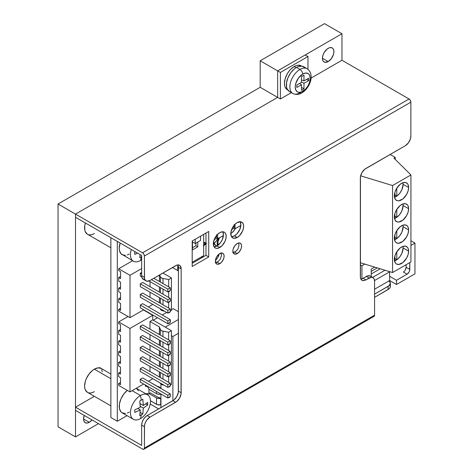<?xml version="1.0" encoding="UTF-8"?>
<svg xmlns="http://www.w3.org/2000/svg" width="473" height="473" viewBox="0 0 473 473"><rect width="100%" height="100%" fill="white"/><g stroke="black" fill="none" stroke-linecap="round" stroke-linejoin="round"><path stroke-width="0.71" d="M287.3 89.687L285.184 87.257L284.634 85.471L284.444 83.384L285.184 78.654L287.3 73.782L288.772 71.535L290.457 69.519L294.182 66.516A13.776 7.952 120 0 1 301.07 65.83L297.913 65.215L296.086 65.635L294.182 66.516L296.122 67.633L294.182 66.516A13.776 7.952 120 0 0 285.184 78.654A13.776 7.952 120 0 0 287.3 89.687L287.685 89.911M293.177 93.666C296.234 94.837 299.137 94.576 301.88 92.879A4.198 2.424 60 0 1 299.977 92.779A14.296 8.254 -60 0 1 292.834 93.483A14.296 8.254 -60 0 1 290.641 82.03A14.296 8.254 -60 0 1 299.977 69.436A4.198 2.424 60 0 1 302.732 74.036A10.601 6.119 -60 0 1 310.229 78.364A10.601 6.119 -60 0 1 302.732 91.348A4.198 2.424 60 0 1 301.88 92.879A4.198 2.424 -120 0 0 302.732 91.348A10.601 6.119 -60 0 1 295.235 87.02A10.601 6.119 -60 0 1 302.732 74.036A4.198 2.424 -120 0 0 299.977 69.436A14.296 8.254 120 0 0 290.824 81.439A14.296 8.254 120 0 0 292.213 93.063M304.884 67.751L302.099 66.143L298.451 66.504L296.482 67.414L299.977 69.436L296.482 67.414A14.296 8.254 120 0 0 287.146 80.014A14.296 8.254 120 0 0 289.334 91.466L290.865 92.034M308.278 69.655A14.296 8.254 120 0 0 299.977 69.436A14.296 8.254 -60 0 1 307.125 68.727L303.631 66.705A14.296 8.254 120 0 0 296.482 67.414L294.508 68.78L290.865 72.623L288.081 77.454L286.567 82.533L286.567 87.085L287.146 88.942L289.334 91.466L292.834 93.483M302.732 74.036L305.599 73.037L308.029 73.51L308.964 74.285L309.655 75.384L310.229 78.364L309.655 82.006L308.029 85.755L305.599 89.036L301.266 92.028L298.564 92.294L297.428 91.874L295.802 90.006L295.235 87.02L295.802 83.378L298.564 77.903L302.732 74.036M303.968 75.166L301.461 76.614L301.461 82.361L296.813 85.039L296.813 87.452L301.461 84.773L301.461 90.231L303.968 88.782L303.968 83.325L308.686 80.599L308.686 78.187L303.968 80.913L303.968 75.166L303.968 80.913L308.686 78.187L308.686 80.599L306.599 79.393L308.686 80.599L303.968 83.325L301.461 81.876L303.968 83.325L303.968 88.782L301.461 87.334L303.968 88.782L301.461 90.231L301.461 84.773L299.705 83.372L301.461 84.773L296.813 87.452L296.813 85.039L301.461 82.361L301.461 76.614L303.968 75.166M301.461 79.925L303.968 80.913L301.461 79.925M299.971 83.585L299.971 83.218L299.971 83.585M131.317 249.508A14.166 8.177 120 0 0 140.463 260.517A46.987 27.127 -120 0 0 141.291 256.768L139.766 257.614L140.12 254.586L139.766 257.614L141.291 256.768A46.987 27.127 60 0 1 140.463 260.517A14.166 8.177 -60 0 1 133.38 261.214A14.166 8.177 -60 0 1 131.317 249.508M137.619 253.144L134.787 254.391L134.781 251.778L134.787 254.391L137.619 253.144M133.38 261.214L120.922 253.711L119.427 250.406L119.237 248.26L120.112 243.033A14.166 8.177 120 0 0 122.17 254.746L125.422 255.373M127.296 254.947L129.253 254.042M141.658 259.742A14.166 8.177 -60 0 1 140.463 260.517M141.658 256.555L141.291 256.768L141.658 256.555M140.162 405.136L139.766 401.009L141.291 400.164A46.987 27.127 -120 0 0 140.463 395.475A14.166 8.177 120 0 0 130.447 412.823A14.166 8.177 120 0 0 140.463 418.605A46.987 27.127 -120 0 0 141.291 414.856L139.766 415.702L140.245 409.884L134.787 412.48L134.781 409.866L140.239 407.271L139.766 401.009L142.834 399.236L143.313 405.497L147.712 402.411L147.712 405.024L143.313 408.11L142.84 413.928L141.291 414.856A46.987 27.127 60 0 1 140.463 418.605A14.166 8.177 -60 0 1 133.38 419.303A14.166 8.177 -60 0 1 131.21 407.957A14.166 8.177 -60 0 1 140.463 395.475L132.15 390.674L140.463 395.475A14.166 8.177 -60 0 1 147.546 394.772A14.166 8.177 -60 0 1 149.716 406.124A14.166 8.177 -60 0 1 140.463 418.605A14.166 8.177 120 0 0 150.479 401.258A14.166 8.177 120 0 0 140.463 395.475A46.987 27.127 60 0 1 141.291 400.164L142.834 399.236L143.313 405.497L147.712 402.411L147.712 405.024L145.755 403.895L147.712 405.024L143.313 408.11L140.215 406.319L143.313 408.11L142.84 413.928L140.144 412.373L142.84 413.928L139.766 415.702L140.162 412.054M127.261 390.385A14.166 8.177 120 0 0 119.663 402.765A14.166 8.177 120 0 0 122.17 412.834L125.422 413.461M138.506 390.799L136.301 388.28A14.166 8.177 120 0 1 136.336 388.298L147.546 394.772M127.296 390.349L123.69 394.163L120.922 398.946L119.427 403.983L119.427 408.495L120.922 411.8L122.17 412.834L133.38 419.303M127.296 413.035L129.253 412.131M140.055 403.617L143.313 405.497L140.055 403.617M140.221 410.83L140.245 409.884L137.856 408.506L140.245 409.884L134.787 412.48L134.781 409.866L140.239 407.271M145.436 384.78L145.329 385.448L146.713 386.24L145.329 385.448L145.436 385.998L146.713 386.24A1.951 1.123 -60 0 1 145.737 386.34A1.951 1.123 -60 0 1 145.377 385.034M146.252 394.027A1.951 1.123 -60 0 1 146.713 393.672A1.951 1.123 -60 0 1 147.682 393.571L146.181 394.098M117.31 241.413L117.31 421.254L110.877 417.541L110.877 237.7L110.877 417.541L117.31 421.254L127.036 415.637L117.31 421.254L117.31 241.413M177.753 270.58L177.753 264.927L177.753 270.58L178.41 270.201L177.753 270.58L172.444 267.517L177.753 270.58M203.668 234.395L203.668 255.621L192.192 262.243L203.668 255.621L203.668 234.395M192.458 240.869L192.458 249.892L197.785 246.817L197.785 242.016L197.785 246.817L195.946 245.753L197.785 246.817L192.458 249.892L192.458 241.91L195.213 243.5L192.458 241.91L192.458 240.869M200.54 240.426L195.213 243.5L195.213 239.273L195.213 243.5L200.54 240.426L200.54 236.198L200.54 240.426M195.946 243.081L195.946 245.753L192.458 247.769L195.946 245.753L195.946 243.081M158.656 408.914L150.213 404.043L158.656 408.914M150.29 392.832L157.361 396.918L150.29 392.832L147.73 394.624L146.423 393.867L147.73 394.624L149.001 393.577L156.528 397.929L149.001 393.577L150.29 392.832M150.467 400.791L156.528 404.291L156.528 397.929L158.49 398.538L160.708 398.432L157.361 396.918A1.951 1.123 180 0 0 158.656 397.243L160.708 398.432L160.708 404.793L160.708 398.432A3.896 2.253 180 0 1 156.528 397.929L156.528 404.291A3.896 2.253 0 0 0 160.708 404.793L157.432 404.681L150.467 400.791M173.213 308.674L178.41 311.677L173.213 308.674L171.439 309.697L173.213 308.674M148.954 380.972L148.954 381.581L148.954 380.972M148.954 389.244L148.954 393.619L148.954 389.244M160.944 407.59L160.944 394.021L160.944 407.59M160.944 388.504L160.944 384.117L160.944 388.504M159.614 387.966L160.708 387.819L158.656 386.636A1.951 1.123 180 0 1 157.361 386.305L160.708 387.819L160.708 388.368L160.708 387.819A3.896 2.253 180 0 1 159.969 387.943M160.708 393.885L160.708 394.186L160.708 393.885M153.252 320.197L157.497 317.75L153.252 320.197M162.274 314.988L166.685 312.44L162.274 314.988M178.41 319.517L165.243 327.121L178.41 319.517M178.41 333.305L172.887 336.492L172.887 400.696L172.887 336.492L171.397 335.635L172.887 336.492L178.41 333.305M156.528 393.684A3.896 2.253 0 0 0 160.708 394.186L158.49 394.293L156.528 393.684L149.001 389.332L147.73 386.825L145.329 385.442L147.73 386.825L149.001 389.332L156.528 393.684L156.528 391.473L156.528 393.684M157.361 386.305L150.183 382.29L157.361 386.305M218.148 245.245L217.858 241.981L219.46 237.795A7.278 4.204 120 0 0 218.118 245.168M214.068 242.974A8.124 4.689 120 0 0 215.629 245.404L216.764 246.061M217.509 245.611A8.124 4.689 -60 0 1 218.621 238.28M214.056 242.915L215.629 245.404M216.498 245.724L217.491 245.765M218.845 237.884L217.273 242.182L217.598 245.824M203.366 245.954L205.335 244.37L205.974 244.736L205.335 244.37A7.278 4.204 120 0 0 203.668 245.653M206.453 243.157L205.335 243.678L203.668 242.714L205.335 243.678L203.668 244.925A8.124 4.689 -60 0 1 205.335 243.678A8.124 4.689 -60 0 1 205.974 243.347M202.006 257.631A8.124 4.689 -60 0 1 201.273 257.342A8.124 4.689 -60 0 1 201.001 257.158L202.142 257.667M205.974 244.044A7.278 4.204 120 0 0 205.335 244.37L206.34 243.902M203.366 256.934L201.699 256.608M219.135 254.031A7.278 4.204 -60 0 1 215.44 260.41M129.998 275.298L129.998 317.667L143.68 309.774L129.998 317.667L129.998 275.298L118.699 268.77L118.699 270.521L120.538 271.579L120.538 278.585L118.699 277.521L120.538 276.463L118.699 277.521L118.699 281.128L118.699 277.521L120.538 278.585L120.538 271.579L118.699 270.521L118.699 268.77L132.582 260.753L118.699 268.77L129.998 275.298L141.658 268.563L129.998 275.298M148.457 307.012L152.785 304.417L148.457 307.012M150.03 297.31L150.03 292.219L150.03 297.31M150.03 286.697L150.03 281.606L150.03 286.697M140.292 297.204L140.292 294.443L142.68 293.065L170.245 308.981L142.68 293.065L140.292 294.443L167.856 310.359L167.856 313.12L140.292 297.204L140.292 294.443L167.856 310.359L170.245 308.981L167.856 310.359L167.856 313.12L170.245 311.737L170.245 309.383C170.788 311.5 170.109 312.677 168.205 312.919L167.856 313.12L140.292 297.204M140.292 275.984L140.292 273.223L141.658 272.436L140.292 273.223L141.658 274.015L140.292 273.223L140.292 275.984L141.746 276.823L140.292 275.984M140.292 286.597L140.292 283.835L142.68 282.458L170.245 298.368L142.68 282.458L140.292 283.835L167.856 299.752L167.856 302.507L140.292 286.597L140.292 283.835L167.856 299.752L170.245 298.368L167.856 299.752L167.856 302.507L170.245 301.13L170.245 298.776C170.788 300.887 170.109 302.064 168.205 302.306L167.856 302.507L140.292 286.597M140.292 307.811L140.292 305.055L142.68 303.678L170.245 319.588L142.68 303.678L140.292 305.055L167.856 320.972L167.856 323.727L140.292 307.811L140.292 305.055L167.856 320.972L170.245 319.588L167.856 320.972L167.856 323.727L170.245 322.35L170.245 319.996C170.788 322.107 170.109 323.284 168.205 323.526L167.856 323.727L140.292 307.811M120.538 303.412L120.538 310.412L118.699 309.354L120.538 308.29L118.699 309.354L118.699 311.145L118.699 309.354L120.538 310.412L120.538 303.412L118.699 302.348L118.699 298.741L120.538 297.683L118.699 298.741L118.699 302.348L120.538 303.412M120.538 292.799L120.538 299.805L118.699 298.741L120.538 299.805L120.538 292.799L118.699 291.74L118.699 288.134L120.538 287.07L118.699 288.134L118.699 291.74L120.538 292.799M120.538 282.192L120.538 289.192L118.699 288.134L120.538 289.192L120.538 282.192L118.699 281.128L120.538 282.192M159.401 302.72L159.401 297.629L159.401 302.72M159.401 292.113L159.401 287.016L159.401 292.113M159.401 281.5L159.401 275.044L159.401 281.5M160.187 308.692L160.4 309.247A3.896 2.253 0 0 0 163.008 310.909L163.008 310.318L163.008 310.909L164.527 311.193L161.317 310.282L160.187 308.692M160.4 303.294L160.4 298.203L160.4 303.294M160.4 292.686L160.4 287.59L160.4 292.686M160.4 282.074L160.4 276.817L159.667 274.89L160.4 276.817L160.4 282.074M163.008 278.479A3.896 2.253 180 0 1 160.4 276.817L161.317 277.846L163.008 278.479L163.008 283.581L163.008 278.479L168.684 279.537L168.684 286.857L168.684 279.537L163.008 278.479M163.008 304.801L163.008 299.711L163.008 304.801M163.008 294.188L163.008 289.098L163.008 294.188M168.684 308.077L168.684 302.105L168.684 308.077M168.684 297.47L168.684 291.498L168.684 297.47M170.522 310.909L171.439 310.383L171.439 277.947L168.684 279.537L171.439 277.947L171.439 310.383L170.522 310.909M118.699 311.145L129.998 317.667L118.699 311.145M162.907 273.022L171.439 277.947L162.907 273.022M151.419 279.649L167.856 289.139L167.856 291.9L148.942 280.98L167.856 291.9L170.245 290.517L170.245 287.761L153.808 278.272L170.245 287.761L167.856 289.139L151.419 279.649M167.856 289.139L170.245 287.761L170.245 288.163C170.788 290.28 170.109 291.457 168.205 291.699L167.856 291.9L167.856 289.139M159.36 376.981L159.36 371.884L159.36 376.981M159.36 366.368L159.36 361.277L159.36 366.368M159.36 355.761L159.36 350.664L159.36 355.761M159.36 345.148L159.36 340.057L159.36 345.148M159.36 334.541L159.36 326.908L149.988 321.498L149.988 329.131L149.988 321.498L152.744 319.902L171.397 330.674L168.642 332.265L162.96 331.201A3.896 2.253 180 0 1 160.353 329.539L159.36 326.908L159.36 334.541M149.988 334.648L149.988 339.738L149.988 334.648M149.988 345.255L149.988 350.351L149.988 345.255M149.988 355.867L149.988 360.958L149.988 355.867M149.988 366.474L149.988 371.571L149.988 366.474M160.353 383.325L160.353 383.325A3.896 2.253 0 0 0 162.96 384.987L162.96 384.579L162.96 384.987L164.019 385.188L161.275 384.36L160.353 383.325M160.353 377.555L160.353 372.464L160.353 377.555M160.353 366.942L160.353 361.851L160.353 366.942M160.353 356.335L160.353 351.244L160.353 356.335M160.353 345.722L160.353 340.631L160.353 345.722M160.353 335.115L160.353 329.539L160.353 335.115M162.96 379.062L162.96 373.966L162.96 379.062M162.96 368.449L162.96 363.359L162.96 368.449M162.96 357.842L162.96 352.746L162.96 357.842M162.96 347.229L162.96 342.139L162.96 347.229M162.96 336.622L162.96 331.201L162.96 336.622M168.642 382.338L168.642 376.366L168.642 382.338M168.642 371.725L168.642 365.753L168.642 371.725M168.642 361.118L168.642 355.146L168.642 361.118M168.642 350.505L168.642 344.533L168.642 350.505M168.642 339.898L168.642 332.265L168.642 339.898M171.397 384.46L171.397 330.674L171.397 384.46L170.451 385.004L171.397 384.46M152.744 315.302L152.744 319.902L152.744 315.302L129.957 328.457L118.658 321.936L128.023 316.526L118.658 321.936L118.658 323.562L118.658 321.936L129.957 328.457L129.957 391.94L143.65 384.035L129.957 391.94L129.957 328.457L152.744 315.302L143.42 309.921L152.744 315.302M148.427 381.279L152.744 378.784L148.427 381.279M140.25 329.025L140.25 326.264L142.639 324.886L170.203 340.802L142.639 324.886L140.25 326.264L167.814 342.18L167.814 344.935L140.25 329.025L140.25 326.264L167.814 342.18L170.203 340.802L167.814 342.18L167.814 344.935L170.203 343.558L170.203 341.204C170.747 343.315 170.067 344.498 168.163 344.734L167.814 344.935L140.25 329.025M140.25 371.465L140.25 368.704L142.639 367.326L170.203 383.236L142.639 367.326L140.25 368.704L167.814 384.62L167.814 387.375L140.25 371.465L140.25 368.704L167.814 384.62L170.203 383.236L167.814 384.62L167.814 387.375L170.203 385.998L170.203 383.644C170.747 385.755 170.067 386.938 168.163 387.174L167.814 387.375L140.25 371.465M140.25 350.245L140.25 347.484L142.639 346.106L170.203 362.022L142.639 346.106L140.25 347.484L167.814 363.4L167.814 366.155L140.25 350.245L140.25 347.484L167.814 363.4L170.203 362.022L167.814 363.4L167.814 366.155L170.203 364.778L170.203 362.424C170.747 364.535 170.067 365.718 168.163 365.954L167.814 366.155L140.25 350.245M140.25 339.632L140.25 336.877L142.639 335.493L170.203 351.409L142.639 335.493L140.25 336.877L167.814 352.787L167.814 355.548L140.25 339.632L140.25 336.877L167.814 352.787L170.203 351.409L167.814 352.787L167.814 355.548L170.203 354.171L170.203 351.811C170.747 353.928 170.067 355.105 168.163 355.347L167.814 355.548L140.25 339.632M140.25 360.852L140.25 358.096L142.639 356.713L170.203 372.629L142.639 356.713L140.25 358.096L167.814 374.007L167.814 376.768L140.25 360.852L140.25 358.096L167.814 374.007L170.203 372.629L167.814 374.007L167.814 376.768L170.203 375.391L170.203 373.031C170.747 375.148 170.067 376.325 168.163 376.567L167.814 376.768L140.25 360.852M140.25 382.072L140.25 379.316L142.639 377.933L170.203 393.849L142.639 377.933L140.25 379.316L167.814 395.227L167.814 397.988L140.25 382.072L140.25 379.316L167.814 395.227L170.203 393.849L167.814 395.227L167.814 397.988L170.203 396.611L170.203 394.251C170.747 396.368 170.067 397.545 168.163 397.787L167.814 397.988L140.25 382.072M120.491 324.62L120.491 331.62L118.658 330.562L120.491 329.498L118.658 330.562L118.658 334.169L118.658 330.562L120.491 331.62L120.491 324.62L118.658 323.562L120.491 324.62M120.491 377.667L120.491 384.673L118.658 383.609L120.491 382.551L118.658 383.609L118.658 385.412L118.658 383.609L120.491 384.673L120.491 377.667L118.658 376.609L118.658 373.002L120.491 371.938L118.658 373.002L118.658 376.609L120.491 377.667M120.491 367.06L120.491 374.06L118.658 373.002L120.491 374.06L120.491 367.06L118.658 365.996L118.658 362.389L120.491 361.331L118.658 362.389L118.658 365.996L120.491 367.06M120.491 356.447L120.491 363.453L118.658 362.389L120.491 363.453L120.491 356.447L118.658 355.389L118.658 351.782L120.491 350.718L118.658 351.782L118.658 355.389L120.491 356.447M120.491 345.84L120.491 352.84L118.658 351.782L120.491 352.84L120.491 345.84L118.658 344.776L118.658 341.169L120.491 340.111L118.658 341.169L118.658 344.776L120.491 345.84M120.491 335.227L120.491 342.233L118.658 341.169L120.491 342.233L120.491 335.227L118.658 334.169L120.491 335.227M118.658 385.412L129.957 391.94L118.658 385.412M159.36 326.908L160.696 330.095L162.05 330.952L168.642 332.265L171.397 330.674L152.744 319.902L149.988 321.498L159.36 326.908M403.114 247.982A10.087 5.824 120 0 0 402.961 246.38L403.114 247.982L408.625 251.163L403.114 247.982L401.914 253.25L399.945 256.656L397.373 259.37L394.517 261.001A10.087 5.824 120 0 0 403.114 247.982M394.364 259.399A10.087 5.824 -60 0 1 398.769 249.253A10.087 5.824 -60 0 1 406.538 246.551A10.087 5.824 -60 0 1 408.625 251.163L408.087 254.628L406.538 258.193L402.89 262.556L398.769 264.466L396.451 264.017L395.564 263.278L394.5 260.925L394.908 255.934L396.451 252.369L400.105 248.012L402.89 246.403L405.456 246.149L407.424 247.284L408.087 248.325L408.625 251.163A10.087 5.824 -60 0 1 404.226 261.315A10.087 5.824 -60 0 1 396.451 264.017A10.087 5.824 -60 0 1 394.364 259.399M403.114 226.762A10.087 5.824 120 0 0 402.961 225.16L403.114 226.762L408.625 229.943L403.114 226.762L401.914 232.03L399.945 235.436L397.373 238.15L394.517 239.781A10.087 5.824 120 0 0 403.114 226.762M394.364 238.179A10.087 5.824 -60 0 1 398.769 228.033A10.087 5.824 -60 0 1 406.538 225.331A10.087 5.824 -60 0 1 408.625 229.943L408.087 233.408L406.538 236.973L402.89 241.336L398.769 243.246L396.451 242.797L395.564 242.058L394.5 239.705L394.908 234.714L396.451 231.149L400.105 226.792L402.89 225.183L405.456 224.929L407.424 226.064L408.087 227.105L408.625 229.943A10.087 5.824 -60 0 1 404.226 240.095A10.087 5.824 -60 0 1 396.451 242.797A10.087 5.824 -60 0 1 394.364 238.179M403.114 205.542A10.087 5.824 120 0 0 402.961 203.94L403.114 205.542L408.625 208.723L403.114 205.542A10.087 5.824 120 0 1 394.517 218.561L397.373 216.93L399.945 214.216L401.914 210.81L403.114 205.542M394.364 216.959A10.087 5.824 -60 0 1 398.769 206.813A10.087 5.824 -60 0 1 406.538 204.111A10.087 5.824 -60 0 1 408.625 208.723L408.087 212.188L406.538 215.753L402.89 220.116L398.769 222.026L397.533 221.979L395.564 220.838L394.5 218.485L394.908 213.494L396.451 209.929L400.105 205.572L402.89 203.964L405.456 203.709L407.424 204.844L408.087 205.885L408.625 208.723A10.087 5.824 -60 0 1 404.226 218.875A10.087 5.824 -60 0 1 396.451 221.577A10.087 5.824 -60 0 1 394.364 216.959M403.114 184.322A10.087 5.824 120 0 0 402.961 182.72L403.114 184.322L408.625 187.503L403.114 184.322A10.087 5.824 120 0 1 394.517 197.342L397.373 195.71L399.945 192.996L401.914 189.59L403.114 184.322M394.364 195.739A10.087 5.824 -60 0 1 398.769 185.593A10.087 5.824 -60 0 1 406.538 182.891A10.087 5.824 -60 0 1 408.625 187.503L408.087 190.968L406.538 194.533L402.89 198.897L398.769 200.806L397.533 200.759L395.564 199.618L394.5 197.265L394.908 192.275L396.451 188.709L400.105 184.352L402.89 182.744L405.456 182.489L407.424 183.625L408.087 184.665L408.625 187.503A10.087 5.824 -60 0 1 404.226 197.655A10.087 5.824 -60 0 1 396.451 200.357A10.087 5.824 -60 0 1 394.364 195.739M395.28 159.442L395.28 157.444L394.003 158.183L410.931 174.933L392.555 185.54L360.633 175.826L392.555 185.54L392.555 272.543L392.555 185.54L410.931 174.933L410.931 261.936L410.931 174.933L394.003 158.183L395.28 157.444L395.28 159.442M390.124 154.464L395.28 157.444L390.124 154.464M360.343 262.734L392.555 272.543L410.931 261.936L392.555 272.543L360.343 262.734M396.8 195.976A9.88 5.706 -60 0 1 394.914 197.028L394.914 192.257L394.914 197.028A9.88 5.706 -60 0 0 396.8 195.976L394.914 194.888L396.8 195.976L396.8 188.136L396.8 195.976M396.8 217.196A9.88 5.706 -60 0 1 394.914 218.248L394.914 213.477L394.914 218.248A9.88 5.706 -60 0 0 396.8 217.196L394.914 216.108L396.8 217.196L396.8 209.356L396.8 217.196M396.8 238.416L394.914 237.328L396.8 238.416A9.88 5.706 -60 0 1 394.914 239.468L394.914 234.697L394.914 239.468A9.88 5.706 -60 0 0 396.8 238.416L396.8 230.576L396.8 238.416M396.8 259.636L394.914 258.548L396.8 259.636A9.88 5.706 -60 0 1 394.914 260.688L394.914 255.917L394.914 260.688A9.88 5.706 -60 0 0 396.8 259.636L396.8 251.796L396.8 259.636M217.077 234.886A4.777 2.755 -60 0 1 217.781 236.163L216.604 234.614M215.061 237.73L217.781 236.163L215.061 237.73M223.404 235.519L217.468 238.948L223.404 235.519M203.668 241.969L205.974 243.299L203.668 241.969M213.317 243.205L215.635 241.863L216.652 240.591L217.805 237.6L216.687 236.955L214.931 237.972L216.687 236.955A4.777 2.755 -60 0 0 216.711 236.778A4.777 2.755 -60 0 1 216.687 236.955L217.805 237.6A4.777 2.755 -60 0 1 213.347 243.199M217.805 237.6L214.145 239.71L217.805 237.6M234.537 224.805A4.777 2.755 -60 0 1 235.235 226.082L234.064 224.533M232.515 227.655L235.235 226.082L232.515 227.655M240.863 225.438L234.927 228.867L240.863 225.438M230.771 233.124L231.936 232.692L234.111 230.511L235.264 227.519L234.147 226.874L232.391 227.891L234.147 226.874A4.777 2.755 -60 0 0 234.17 226.697A4.777 2.755 -60 0 1 234.147 226.874L235.264 227.519A4.777 2.755 -60 0 1 230.806 233.118M235.264 227.519L231.599 229.636L235.264 227.519M371.234 276.634L371.234 269.078L371.234 276.634M404.433 271.206L403.38 272.058L407.058 274.18L396.504 280.27L389.61 276.291L396.504 280.27L396.504 284.515L389.61 280.536L374.581 289.216L389.61 280.536L389.61 276.291L389.61 280.536L396.504 284.515L414.957 273.861L396.504 284.515L396.504 280.27L407.058 274.18L403.38 272.058A3.896 2.253 120 0 0 406.136 267.28L405.331 270M405.373 265.146L406.136 265.584L405.373 265.146M372.594 277.42L385.01 270.249L372.594 277.42M388.924 271.437L389.61 271.839L389.61 276.291L389.61 271.839L374.551 280.53L389.61 271.839L388.924 271.437M409.813 262.58L409.6 270.745L409.003 272.123L407.058 274.18A3.896 2.253 -60 0 0 409.813 269.403L406.136 267.28L409.813 269.403L409.813 262.58M414.957 273.861L414.957 243.092L410.931 245.416L414.957 243.092L410.931 240.769L414.957 243.092L414.957 273.861M360.343 264.833L361.934 265.749L364.801 264.094L361.934 265.749L361.934 278.816L361.934 265.749L360.343 264.833M406.136 264.703L406.136 267.28L406.136 264.703M374.663 267.097L371.234 269.078L374.663 267.097M371.234 273.991L380.239 268.794L371.234 273.991M377.229 267.878L371.234 271.342L377.229 267.878M92.436 392.537L94.334 391.656A13.776 7.952 -60 0 1 87.452 392.336L85.335 389.906L84.785 388.114L84.596 386.027L85.335 381.297L86.24 378.832L88.924 374.178L92.436 370.471L94.334 369.159A13.776 7.952 -60 0 1 101.222 368.479L102.434 369.484M92.028 419.923A8.124 4.689 -60 0 1 89.285 422.318L83.538 419.001L84.241 415.424A8.124 4.689 -60 0 0 85.223 422.72L83.975 421.283L83.538 419.001L89.285 422.318L87.085 423.081L85.223 422.72A8.124 4.689 -60 0 0 89.285 422.318L92.028 419.923M328.179 48.317A8.124 4.689 -60 0 1 332.241 47.915A8.124 4.689 -60 0 1 333.489 54.425A8.124 4.689 -60 0 1 328.179 61.579L322.438 58.262L322.876 55.477L324.123 52.604L327.062 49.091L329.303 47.797L331.372 47.596L332.957 48.506L333.489 49.346L333.926 51.634L333.489 54.425L331.372 58.622L328.179 61.579L324.992 62.306L323.408 61.389L322.876 60.55L322.438 58.262L328.179 61.579A8.124 4.689 -60 0 1 324.123 61.981A8.124 4.689 -60 0 1 322.876 55.477A8.124 4.689 -60 0 1 328.179 48.317M341.967 33.731L277.645 70.861L277.645 97.391L75.503 214.098L75.503 436.904L98.473 423.642L75.503 436.904L58.043 426.823L58.043 204.017L58.043 426.823L75.503 436.904L75.503 214.098L58.043 204.017L260.185 87.31L58.043 204.017L75.503 214.098L277.645 97.391L260.185 87.31L260.185 60.786L260.185 87.31L277.645 97.391L75.503 214.098L142.574 252.824L409.039 98.981L341.967 60.254L341.967 33.731L277.645 70.861L260.185 60.786L324.508 23.65L260.185 60.786L277.645 70.861L277.645 97.391L277.645 70.861L280.4 72.458L307.964 56.541L305.209 54.951L277.645 70.861L305.209 54.951L307.964 56.541L280.4 72.458L280.4 98.981L277.645 97.391L75.503 214.098L75.503 217.278L75.503 214.098L142.574 252.824A2.602 1.502 60 0 1 144.413 256.005L144.519 278.514L145.341 280.329L146.861 281.21L149.923 280.513L176.731 265.164L178.717 264.963L180.237 265.844L181.165 268.841L181.165 392.732L178.41 391.141L178.41 267.251L181.165 268.841L181.058 394.039L179.551 398.165L176.731 401.542L149.923 417.139L146.861 419.977L145.341 422.614L144.519 425.381L144.413 448.043L374.581 315.16L374.581 281.204L374.161 279.011L372.966 277.633L371.181 277.29L364.778 280.377L362.791 280.572L361.271 279.697L360.45 277.876L360.45 176.719L361.957 172.592L364.778 169.216L405.367 145.666L408.43 142.822L410.458 138.796L410.877 136.112L410.877 102.162L144.413 256.005L143.875 254.196L142.574 252.824L409.039 98.981L341.967 60.254L341.967 33.731L324.508 23.65L341.967 33.731M110.877 247.775L87.452 234.247A13.776 7.952 -60 0 0 94.334 233.567L92.436 234.448M87.452 234.247L85.335 231.817L84.785 230.026L84.785 225.639L85.4 222.996A13.776 7.952 -60 0 0 87.452 234.247M110.877 405.858L87.452 392.336A13.776 7.952 -60 0 1 85.335 381.297A13.776 7.952 -60 0 1 94.334 369.159L98.065 367.864L101.222 368.479M110.877 378.707L94.334 369.159L110.877 378.707M101.719 369.975L102.274 371.766M214.044 246.8A9.093 5.25 120 0 0 217.001 245.925L219.756 247.515A9.093 5.25 -60 0 1 215.209 247.97A9.093 5.25 -60 0 1 213.814 240.68A9.093 5.25 -60 0 1 219.756 232.663L222.221 231.805L224.308 232.213L225.107 232.876L226.064 234.998L226.064 237.895L225.107 241.129L222.221 245.528L218.502 248.1L216.185 248.331L215.209 247.97L213.814 246.362L213.447 242.282L215.209 237.464L217.296 234.649L219.756 232.663A9.093 5.25 -60 0 1 224.308 232.213A9.093 5.25 -60 0 1 225.698 239.504A9.093 5.25 -60 0 1 219.756 247.515L217.001 245.925L220.578 242.614L222.351 239.539L223.433 234.785L222.712 231.788A9.093 5.25 120 0 1 217.001 245.925L214.044 246.8M231.504 236.725A9.093 5.25 120 0 0 234.46 235.844L237.215 237.44A9.093 5.25 -60 0 1 232.669 237.889A9.093 5.25 -60 0 1 231.273 230.599A9.093 5.25 -60 0 1 237.215 222.582L240.792 221.772L242.566 222.795L243.524 224.917L243.524 227.82L242.566 231.049L239.675 235.453L237.215 237.44L233.644 238.25L231.871 237.227L231.273 236.281L230.907 232.202L232.669 227.383L234.756 224.569L237.215 222.582A9.093 5.25 -60 0 1 241.762 222.133A9.093 5.25 -60 0 1 243.157 229.423A9.093 5.25 -60 0 1 237.215 237.44L234.46 235.844L236.92 233.863L239.805 229.458L240.893 224.705L240.172 221.707A9.093 5.25 120 0 1 234.46 235.844L231.504 236.725M215.617 262.645A6.173 3.565 120 0 0 217.001 262.107L219.756 263.698A6.173 3.565 -60 0 1 216.669 264.005A6.173 3.565 -60 0 1 215.723 259.056A6.173 3.565 -60 0 1 219.756 253.617L222.186 253.067L223.386 253.765L224.036 255.201L224.036 257.17L223.386 259.364L221.429 262.349L218.904 264.094L217.332 264.247L215.723 262.917L215.475 260.144L216.669 256.874L219.756 253.617A6.173 3.565 -60 0 1 222.842 253.315A6.173 3.565 -60 0 1 223.788 258.258A6.173 3.565 -60 0 1 219.756 263.698L217.048 262.077A6.173 3.565 120 0 1 217.001 262.107L215.333 262.686M233.077 252.564A6.173 3.565 120 0 0 234.247 252.144M237.215 253.617A6.173 3.565 -60 0 1 234.129 253.924A6.173 3.565 -60 0 1 233.183 248.975A6.173 3.565 -60 0 1 237.215 243.536L239.64 242.986L240.846 243.684L241.496 245.126L241.496 247.089L240.846 249.283L238.889 252.269L236.364 254.013L234.791 254.167L233.183 252.836L232.852 251.098L233.183 248.975L234.791 245.789L237.215 243.536A6.173 3.565 -60 0 1 240.302 243.234A6.173 3.565 -60 0 1 241.248 248.177A6.173 3.565 -60 0 1 237.215 253.617L234.496 252.05L237.215 253.617M307.964 69.342L307.964 56.541L307.964 69.342M311.074 78.092L341.967 60.254L311.074 78.092M141.658 255.473L75.503 217.278L141.658 255.473L141.658 275.741L141.658 255.473M363.098 278.29L367.391 275.93L370.211 276.043A7.799 4.499 120 0 0 366.315 276.433L369.07 278.023L365.854 279.88L363.098 278.29L366.315 276.433L369.07 278.023A7.799 4.499 -60 0 1 372.966 277.633A7.799 4.499 -60 0 1 374.581 281.204L374.581 315.16L144.413 448.043L144.413 426.687L141.658 425.097L142.077 422.413L143.272 419.657L145.057 417.245L147.168 415.542L173.975 399.951L176.796 396.575L178.303 392.448L178.41 267.251L177.925 264.915A7.799 4.499 120 0 1 178.41 267.251L181.165 268.841A7.799 4.499 -60 0 0 179.551 265.276A7.799 4.499 -60 0 0 175.654 265.66L149.923 280.513A7.799 4.499 -60 0 1 146.027 280.897A7.799 4.499 -60 0 1 144.413 277.332L144.413 256.005L410.877 102.162L410.339 100.353L409.039 98.981A2.602 1.502 -120 0 1 410.877 102.162L410.877 136.112A7.799 4.499 -60 0 1 405.367 145.666L365.854 168.477A7.799 4.499 -60 0 0 360.343 178.025L360.343 276.693A7.799 4.499 -60 0 0 361.957 280.264L361.957 280.264A7.799 4.499 -60 0 0 365.854 279.88L363.098 278.29L360.828 279.035A7.799 4.499 120 0 0 363.098 278.29M141.658 445.395L141.658 425.097L141.658 445.395L75.503 407.194L141.658 445.395M144.105 279.62L142.077 277.935L141.658 275.741L144.413 277.332L141.658 275.741A7.799 4.499 120 0 0 143.272 279.307L146.027 280.897M192.192 263.301L205.974 255.343L205.974 233.059L205.974 255.343L208.735 256.934L192.192 266.482L192.192 241.017L208.735 231.468L208.735 256.934L205.974 255.343L192.192 263.301M221.364 254.545L221.033 252.813M232.787 252.606L234.46 252.026M389.19 280.785A7.799 4.499 180 0 1 390.373 283.167A7.799 4.499 180 0 1 388.091 286.354L374.581 294.147L389.06 285.668L390.373 283.167L389.06 280.666M94.346 396.315L75.503 407.194L94.346 396.315M75.503 410.381L75.503 407.194L75.503 410.381L142.574 449.108L75.503 410.381M390.225 285.473L390.225 287.229L389.06 288.855L374.581 297.334L388.091 289.535A7.799 4.499 0 0 0 390.373 286.354L390.373 283.167M291.374 92.643L280.4 98.981L291.374 92.643M142.574 449.108L143.875 449.232L144.413 448.043A2.602 1.502 60 0 1 143.875 449.232A2.602 1.502 60 0 1 142.574 449.108M277.645 70.861L280.4 72.458L280.4 98.981L277.645 97.391L277.645 70.861M221.364 254.409A6.173 3.565 120 0 0 221.139 253.079M172.899 400.69L175.654 402.281L149.923 417.139L147.168 415.542L172.899 400.69A7.799 4.499 120 0 0 178.41 391.141L181.165 392.732A7.799 4.499 -60 0 1 175.654 402.281L172.899 400.69M143.875 449.232L374.042 316.348A2.602 1.502 -120 0 0 374.581 315.16L374.042 316.348L372.748 316.218M192.192 241.017L208.735 231.468L208.735 256.934L192.192 266.482L192.192 241.017M149.923 417.139L147.168 415.542A7.799 4.499 120 0 0 141.658 425.097L144.413 426.687A7.799 4.499 -60 0 1 149.923 417.139M388.091 286.354L388.091 289.535L388.091 286.354M301.07 65.83L301.461 66.054M301.88 92.879C309.496 88.356 315.237 75.095 307.456 68.934M233.047 252.476L235.513 251.53L238.014 248.981L239.001 245.304L238.623 242.998M201.823 256.685L202.74 257.211M200.978 257.17L201.273 257.342M215.582 262.539L217.941 261.616L220.442 259.062L221.435 255.39L221.057 253.096M170.245 290.115L169.896 290.724M170.245 300.727L169.896 301.331M170.245 311.335L169.896 311.944M170.245 321.947L169.896 322.551M170.203 353.763L169.854 354.372M170.203 364.376L169.854 364.979M170.203 374.983L169.854 375.592M170.203 385.596L169.854 386.199M170.203 396.203L169.854 396.812M170.203 343.156L169.854 343.759M110.877 374.048L99.608 367.545M372.966 277.633L370.211 276.043"/></g></svg>
